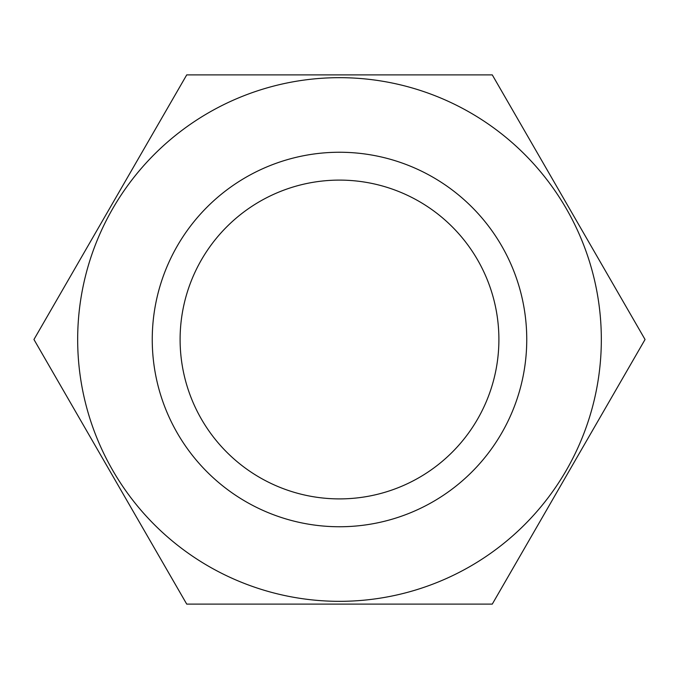 <?xml version="1.0" encoding="UTF-8"?>
<svg xmlns="http://www.w3.org/2000/svg" width="679" height="679" viewBox="0 0 679 679"><rect width="100%" height="100%" fill="white"/><g stroke="black" fill="none" stroke-linecap="round" stroke-linejoin="round"><path stroke-width="1.02" d="M339.5 152.249A187.251 187.251 0 0 0 152.249 339.5A187.251 187.251 0 0 0 339.5 526.751A187.251 187.251 0 0 0 526.751 339.5A187.251 187.251 0 0 0 339.5 152.249M339.5 180.105A159.395 159.395 0 0 0 180.105 339.5A159.395 159.395 0 0 0 339.5 498.895A159.395 159.395 0 0 0 498.895 339.5A159.395 159.395 0 0 0 339.5 180.105M339.5 601.331A261.831 261.831 0 0 0 601.331 339.5A261.831 261.831 0 0 0 339.5 77.669A261.831 261.831 0 0 0 77.669 339.5A261.831 261.831 0 0 0 339.5 601.331M339.5 604.115L492.275 604.115L645.05 339.5L492.275 74.885L186.725 74.885L33.95 339.5L186.725 604.115L339.5 604.115"/></g></svg>

